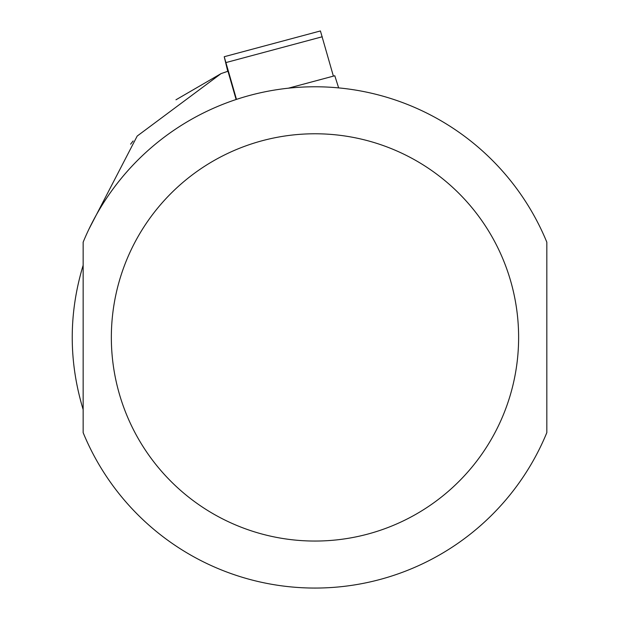 <?xml version="1.0" encoding="UTF-8"?>
<svg xmlns="http://www.w3.org/2000/svg" width="619" height="619" viewBox="0 0 619 619"><rect width="100%" height="100%" fill="white"/><g stroke="black" fill="none" stroke-linecap="round" stroke-linejoin="round"><path stroke-width="0.93" d="M288.353 88.2L334.794 75.75L338.647 87.898M333.386 76.129L320.425 30.95L224.225 56.724L227.738 71.317M236.473 99.388L224.225 56.724M130.609 144.165L133.139 140.962M175.966 99.798L221.084 73.599L137.194 136.056L88.927 229.177M236.118 99.512L227.978 71.239L220.828 73.684M83.147 409.554C68.601 361.465 68.601 313.369 83.147 265.272L83.147 409.554M546.825 265.272L546.825 319.071M546.825 432.65L546.825 242.184A250.633 250.633 0 0 0 83.147 242.184L83.147 432.65A250.633 250.633 0 0 0 546.825 432.65A250.633 250.633 0 0 1 83.147 432.65M322.259 36.761L226.059 62.542M83.147 242.184A250.633 250.633 0 0 1 546.825 242.184M518.621 337.417A203.643 203.643 0 0 1 213.16 513.77A203.643 203.643 0 0 1 213.16 161.056A203.643 203.643 0 0 1 518.621 337.417"/></g></svg>
